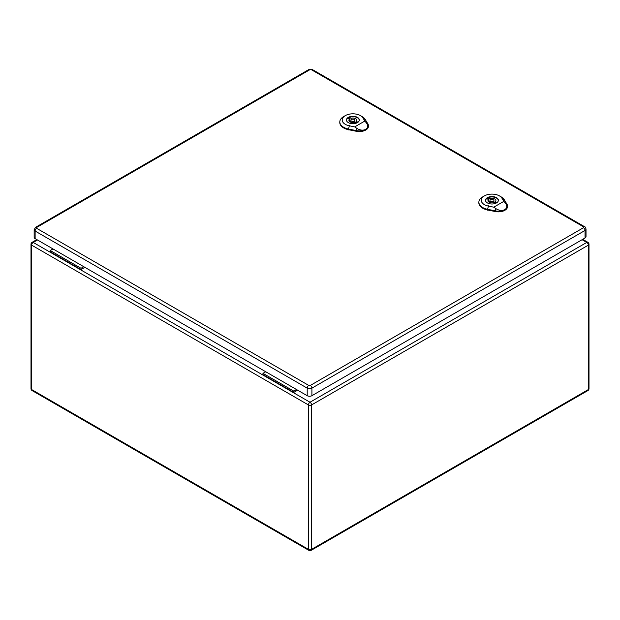 <?xml version="1.0" encoding="UTF-8"?>
<svg xmlns="http://www.w3.org/2000/svg" width="620" height="620" viewBox="0 0 620 620"><rect width="100%" height="100%" fill="white"/><g stroke="black" fill="none" stroke-linecap="round" stroke-linejoin="round"><path stroke-width="0.93" d="M297.631 390.174L293.764 392.406L262.973 374.627L262.973 373.333L265.716 371.752M84.894 267.352L81.026 269.584L81.026 268.29L83.77 266.701M81.026 268.29L50.235 250.511L50.235 251.805L81.026 269.584M50.235 250.511L52.979 248.93M293.764 392.406L293.764 391.112L262.973 373.333M293.764 391.112L296.507 389.531M36.689 227.431A2.216 1.279 60 0 0 35.58 227.323L34.147 229.695L34.147 237.258A3.325 1.922 0 0 0 35.123 238.615L307.202 395.7A3.325 1.922 0 0 0 311.906 395.7L585.048 238.003A3.325 1.922 0 0 0 586.024 236.646L586.024 229.082C585.582 227.439 585.11 226.649 584.59 226.711A2.216 1.279 -60 0 0 583.482 226.819A1.108 0.643 180 0 1 583.482 227.718L310.333 385.423A1.108 0.643 180 0 1 308.768 385.423L36.689 228.338A1.108 0.643 180 0 1 36.689 227.431L309.829 69.735A1.108 0.643 180 0 1 311.403 69.735L583.482 226.819M488.785 197.811L490.118 198.578A3.96 2.286 180 0 1 495.907 200.601A3.96 2.286 180 0 1 495.457 201.663L496.783 202.43A5.782 3.34 180 0 1 495.109 203.399L493.776 202.631A3.96 2.286 180 0 1 487.986 200.601A3.96 2.286 180 0 1 488.436 199.547L487.111 198.78A5.782 3.34 180 0 1 488.785 197.811L488.785 201.368L489.971 202.05M490.118 200.167L490.118 198.578M495.457 203.251L495.457 201.663M493.923 202.182A3.96 2.286 180 0 1 495.457 203.104M488.436 201.663L488.436 199.547M498.224 201.097A6.332 3.658 0 0 0 498.279 200.601A6.332 3.658 0 0 0 491.947 196.951A6.332 3.658 0 0 0 485.615 200.601A6.332 3.658 0 0 0 485.669 201.097M490.544 201.415A1.976 1.139 0 0 0 492.706 201.663A1.976 1.139 0 0 0 493.923 200.601A1.976 1.139 0 0 0 491.947 199.462A1.976 1.139 0 0 0 489.971 200.601A1.976 1.139 0 0 0 490.544 201.415M489.095 201.539A6.332 3.658 0 0 0 488.506 201.733M493.76 207.181L488.389 206.088A10.679 6.169 180 0 1 484.383 195.912L482.701 196.881A13.051 7.533 0 0 0 478.88 202.027A13.051 7.533 0 0 0 487.607 209.32L495.364 210.893A9.106 5.255 0 0 0 504.82 209.653C502.084 210.947 499.115 210.614 495.915 208.653L493.76 207.181L503.889 201.329L505.424 203.166C507.369 205.848 507.168 208.01 504.82 209.653A9.106 5.255 0 0 0 507.486 205.809A9.106 5.255 0 0 0 506.974 204.197L504.246 199.71A13.051 7.533 0 0 0 501.161 196.881L499.48 195.912A10.679 6.169 180 0 1 502.006 198.23L503.889 201.329M487.397 202.911A6.433 3.712 180 0 1 485.514 200.283A6.433 3.712 180 0 1 491.947 196.563A6.433 3.712 180 0 1 498.379 200.283A6.433 3.712 180 0 1 494.411 203.709A6.433 3.712 180 0 1 487.397 202.911M478.88 202.027L478.857 202.67A13.082 7.556 0 0 0 487.591 209.986L495.357 211.56A9.13 5.27 0 0 0 507.517 206.452L507.486 205.809M484.383 195.912A10.679 6.169 180 0 1 499.48 195.912M349.726 117.521L351.052 118.288A3.96 2.286 180 0 1 356.841 120.319A3.96 2.286 180 0 1 356.392 121.373L357.724 122.14A5.782 3.34 180 0 1 356.043 123.109L354.718 122.342A3.96 2.286 180 0 1 348.928 120.319A3.96 2.286 180 0 1 349.37 119.257L348.045 118.49A5.782 3.34 180 0 1 349.726 117.521L349.726 121.078L350.904 121.76M351.052 119.885L351.052 118.288M356.392 122.969L356.392 121.373M354.865 121.892A3.96 2.286 180 0 1 356.392 122.814M349.37 121.373L349.37 119.257M359.158 120.807A6.332 3.658 0 0 0 359.22 120.319A6.332 3.658 0 0 0 352.881 116.661A6.332 3.658 0 0 0 346.549 120.319A6.332 3.658 0 0 0 346.603 120.807M351.486 121.125A1.976 1.139 0 0 0 353.64 121.373A1.976 1.139 0 0 0 354.865 120.319A1.976 1.139 0 0 0 352.881 119.172A1.976 1.139 0 0 0 350.904 120.319A1.976 1.139 0 0 0 351.486 121.125M350.029 121.257A6.332 3.658 0 0 0 349.447 121.45M354.694 126.891L349.331 125.798A10.679 6.169 180 0 1 345.317 115.622L343.635 116.591A13.051 7.533 0 0 0 339.814 121.737A13.051 7.533 0 0 0 348.541 129.037L356.306 130.611A9.106 5.255 0 0 0 365.761 129.363C363.018 130.657 360.05 130.324 356.849 128.371L354.694 126.891L364.831 121.04L366.358 122.876C368.303 125.558 368.11 127.72 365.761 129.363A9.106 5.255 0 0 0 368.427 125.519A9.106 5.255 0 0 0 367.908 123.907L365.188 119.427A13.051 7.533 0 0 0 362.096 116.591L360.422 115.622A10.679 6.169 180 0 1 362.94 117.94L364.831 121.04M348.332 122.621A6.433 3.712 180 0 1 346.448 119.993A6.433 3.712 180 0 1 352.881 116.281A6.433 3.712 180 0 1 359.313 119.993A6.433 3.712 180 0 1 355.345 123.426A6.433 3.712 180 0 1 348.332 122.621M339.814 121.737L339.791 122.38A13.082 7.556 0 0 0 348.533 129.696L356.291 131.269A9.13 5.27 0 0 0 368.451 126.162L368.427 125.519M345.317 115.622A10.679 6.169 180 0 1 360.422 115.622M37.471 239.971L33.217 242.428L310 402.233L586.784 242.428L582.079 239.715M311.565 404.945L311.565 549.359L588.349 389.562L588.349 245.148L311.565 404.945A2.216 1.279 60 0 0 310 402.233A2.216 1.279 -60 0 0 308.435 404.945L31.651 245.148L31.651 389.562L308.435 549.359L308.435 404.945A2.216 1.279 0 0 0 311.565 404.945M31.651 245.148A2.216 1.279 -60 0 1 33.217 242.428A2.216 1.279 60 0 0 32.108 242.319A2.216 2.216 0 0 0 31 244.241A2.216 1.279 0 0 0 31.651 245.148M31.651 389.562A2.216 1.279 180 0 1 31 388.655A2.216 2.216 0 0 0 32.108 390.577A2.216 1.279 -60 0 1 31.651 389.562M308.892 550.374A2.216 2.216 0 0 0 311.108 550.374A2.216 1.279 60 0 0 311.565 549.359A2.216 1.279 180 0 1 308.435 549.359A2.216 1.279 120 0 0 308.892 550.374L32.108 390.577M587.892 242.319A2.216 1.279 -60 0 0 586.784 242.428A2.216 1.279 60 0 1 588.349 245.148A2.216 1.279 0 0 0 589 244.241A2.216 2.216 0 0 0 587.892 242.319L582.73 239.343M589 244.241L589 388.655A2.216 1.279 180 0 1 588.349 389.562A2.216 1.279 60 0 1 587.892 390.577L311.108 550.374M34.147 229.695A3.325 1.922 0 0 0 35.123 231.051L307.202 388.135L307.202 395.7M36.689 228.338A2.216 1.279 -60 0 0 35.123 231.051L35.123 238.615M308.768 385.423A2.216 1.279 -60 0 0 307.202 388.135A3.325 1.922 0 0 0 311.906 388.135L311.906 395.7M310.333 385.423A2.216 1.279 60 0 1 311.906 388.135L585.048 230.438L585.048 238.003M583.482 227.718A2.216 1.279 60 0 1 585.048 230.438A3.325 1.922 0 0 0 586.024 229.082M35.58 227.323L308.721 69.626A2.216 1.279 60 0 1 309.829 69.735M311.403 69.735A2.216 1.279 -60 0 1 312.511 69.626L308.721 69.626M501.812 198.098L504.447 199.849M488.459 205.809L487.537 209.614M487.591 210.165L487.607 209.266M495.364 210.847L495.357 211.738M495.334 211.04L495.946 208.514M505.323 203.104L507.075 204.259M362.747 117.808L365.382 119.559M349.393 125.519L348.471 129.324M348.525 129.882L348.541 128.983M356.306 130.556L356.291 131.456M356.267 130.75L356.88 128.232M366.265 122.814L368.009 123.969M36.828 239.599L32.108 242.319M31 244.241L31 388.655M587.892 390.577A2.216 2.216 0 0 0 589 388.655M312.511 69.626L584.59 226.711M493.923 202.717L493.923 200.601M489.971 202.585L489.971 200.601M354.865 122.427L354.865 120.319M350.904 122.295L350.904 120.319"/></g></svg>
